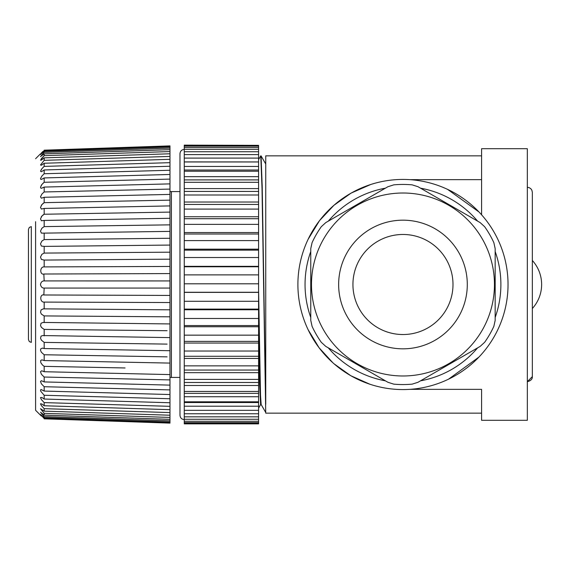 <?xml version="1.0" encoding="UTF-8"?>
<svg xmlns="http://www.w3.org/2000/svg" width="569" height="569" viewBox="0 0 569 569"><rect width="100%" height="100%" fill="white"/><g stroke="black" fill="none" stroke-linecap="round" stroke-linejoin="round"><path stroke-width="0.85" d="M385.419 188.168A97.918 97.918 -135 0 0 328.313 221.135M310.766 251.526A97.918 97.918 -135 0 0 310.766 317.466M328.313 347.858A97.918 97.918 -135 0 0 385.419 380.832M420.512 380.832A97.918 97.918 -135 0 0 477.619 347.858M495.165 317.466A97.918 97.918 -135 0 0 495.165 251.526M477.619 221.135A97.918 97.918 -135 0 0 420.512 188.168M258.589 290.418L260.51 395.135L261.15 404.531L265.723 412.454M260.609 404.509L259.599 383.975L258.589 330.127M527.328 148.701L527.335 420.299L527.328 148.701L481.587 148.701L481.587 214.805L481.587 155.849L265.737 155.849L265.737 404.296L262.224 186.895L261.057 155.906M260.78 155.87L262.017 188.325L265.737 413.151L481.587 413.151M370.711 184.505L351.059 193.126L333.96 205.274L319.508 220.644L308.135 239.272M308.178 329.814L319.102 347.794L332.901 362.794M334.11 363.854L350.76 375.704L369.871 384.217M258.589 275.304L258.589 234.023L184.264 234.023L184.264 356.279L258.589 356.279L258.589 300.631M184.264 356.279L184.264 393.364L258.589 393.364L258.589 356.286M508.032 284.5A105.066 105.066 45 0 1 350.433 375.49A105.066 105.066 45 0 1 350.433 193.51A105.066 105.066 45 0 1 508.032 284.5M527.328 187.293L529.248 187.678L530.87 188.759L531.851 190.16L532.335 192.251L532.335 260.46A35.733 35.733 0 0 1 532.335 308.533L532.335 376.721C532.463 379.132 530.792 380.789 527.328 381.699L532.335 376.628M409.63 389.352L481.587 389.352L481.587 420.299L527.335 420.299M481.587 148.701L481.587 179.648L409.63 179.648M479.006 211.995L447.59 189.377M448.607 379.132L478.934 357.076M258.589 145.358L184.264 145.131L184.264 161.902L258.589 161.93L258.589 145.358L184.264 145.358M258.589 170.003L258.589 161.93M258.589 179.889L258.589 170.017L184.264 170.017L184.264 179.875M258.589 182.308L258.589 179.904L184.264 179.904L184.264 191.419L258.589 191.44L258.589 182.308L184.264 182.308M258.589 234.015L258.589 191.44M184.264 283.803L258.589 283.803L258.589 274.877L184.264 274.877M184.264 301.278L258.589 301.278L258.589 283.696M184.264 402.56L184.264 423.869L258.589 423.869L258.589 393.378M28.45 339.537L28.45 229.463L29.304 227.429L31.309 226.604L31.309 342.396L29.304 341.571L28.45 339.537M35.598 221.69L35.598 410.292L35.598 221.69M44.176 411.145L169.967 415.221L169.967 417.433L44.176 413.35L40.484 408.698L44.176 411.145L44.176 408.663L169.967 412.582L44.176 408.663L41.409 405.661L40.484 403.77L41.907 404.018L44.176 405.754L44.176 402.61L169.967 406.33L44.176 402.61L41.409 399.63L40.484 397.539L41.914 397.475L44.176 399.04L44.176 395.27L169.967 398.741L44.176 395.27L40.819 391.365L40.484 390.064L40.925 389.573M41.317 415.996L40.534 415.228M44.176 418.82C39.652 414.346 39.652 414.346 44.176 418.82L169.967 423.108L44.176 418.82L44.176 418.457C39.652 413.755 39.652 413.507 44.176 417.71L169.967 421.978L169.967 422.724L44.176 418.457M40.491 414.431L44.176 417.71L44.176 416.629L40.555 412.233L44.176 415.142L169.967 419.339L169.967 420.825L44.176 416.629M44.176 413.35L44.176 415.142M41.196 389.552L44.176 391.067L169.967 394.537L169.967 415.221M125.073 367.965L44.176 366.344L44.176 371.721L41.722 370.782L40.484 371.742L41.409 374.288L44.176 377.034L169.967 379.907L44.176 377.034L44.176 381.927L41.445 380.711L40.484 381.436L41.409 383.855L44.176 386.714L169.967 389.9L44.176 386.714L44.176 391.067M45.257 366.365L44.176 366.344L42.426 364.964L40.819 362.709L40.641 360.547L41.914 359.864L44.176 360.561L169.967 363.086L169.967 394.537M167.108 356.848L44.176 354.757L44.176 360.561M44.176 354.757L41.409 352.325L40.534 350.433L40.641 349.003L42.362 348.079L44.176 348.562L169.967 350.71L169.967 363.086M167.108 344.103L44.176 342.396L44.176 348.562M44.176 342.396L41.409 340.162L40.534 338.271L41.068 336.123L42.711 335.561L169.967 337.616L169.967 350.71M167.108 330.703L44.176 329.408L44.176 335.866M44.176 329.408L41.409 327.395L40.534 325.525L41.068 323.228L43.073 322.438L169.967 323.932L169.967 337.616M169.683 316.812L44.176 315.923L44.176 322.609M44.176 315.923L41.409 314.152L40.534 312.324L41.068 309.906L43.336 308.86L169.967 309.821L169.967 302.544L44.176 302.096L44.176 308.931M44.176 302.096C39.659 302.516 39.638 293.632 44.176 294.984L169.967 295.432L169.967 302.544L167.108 302.53M43.834 294.97L44.176 288.07C42.248 288.134 41.011 286.947 40.47 284.5C41.004 282.06 42.241 280.866 44.176 280.922L43.834 274.03M44.176 266.904L169.967 266.456L169.967 273.582L44.176 274.009C39.659 275.368 39.638 266.491 44.176 266.904L44.176 260.069L41.409 259.443L40.484 257.067L41.914 254.293L44.176 253.077L44.176 246.391L41.409 246.071L40.484 243.866L41.914 241.014L44.176 239.592L44.176 233.126L41.409 233.126L40.484 231.106L41.914 228.219L44.176 226.604L44.176 220.431L41.409 220.744L40.484 218.93L41.914 216.035L44.176 214.243L44.176 208.439L41.409 209.058L40.484 207.472L41.914 204.598L44.176 202.656L44.176 197.279L41.409 198.204L40.484 196.86L41.914 194.036L44.176 191.966L44.176 187.073L41.445 188.289L40.819 188.14L40.484 187.208L41.914 184.47L44.176 182.286L44.176 177.933L41.409 179.427L40.819 179.391L40.484 178.623L41.914 175.999L44.176 173.73L44.176 169.96L41.409 171.724L40.484 171.198L41.914 168.716L44.176 166.39L44.176 163.246L41.409 165.252L40.484 165.01L44.176 160.337L44.176 157.855L41.409 160.081L40.484 160.138L44.176 155.65L44.176 153.858L40.484 156.624L44.176 152.371L44.176 151.29L40.491 154.569M169.967 147.022L44.176 151.29C39.652 155.493 39.652 155.245 44.176 150.543L44.176 150.18C39.652 154.654 39.652 154.654 44.176 150.18L169.967 145.892L169.967 259.244M41.238 153.082L41.672 152.663M42.142 152.2L42.831 151.51M43.137 156.674L42.796 157.037M42.113 157.784L41.267 158.815M169.967 162.67L44.176 166.39L42.789 167.72M42.127 168.46L41.224 169.633M43.863 182.535L42.803 183.488M42.12 184.221L41.188 185.473M43.742 202.934L42.839 203.645M42.099 204.378L41.324 205.388M43.671 214.527L42.86 215.11M42.078 215.843L41.188 217.009M48.244 366.422L51.537 366.493M54.418 366.55L59.717 366.656M62.519 366.713L65.862 366.777M68.55 366.834L74.183 366.941M76.787 366.998L80.186 367.062M82.683 367.112L88.643 367.233M91.047 367.282L94.504 367.354M96.815 367.396L108.828 367.638M110.941 367.681L117.57 367.816M119.582 367.851L123.16 367.93M45.399 354.779L50.833 354.871M63.237 355.077L65.136 355.113M77.519 355.326L79.447 355.355M91.801 355.568L93.757 355.604M106.083 355.81L108.053 355.845M120.365 356.052L122.363 356.087M45.997 342.424L50.335 342.481M63.735 342.666L64.638 342.68M78.024 342.865L82.398 342.929M92.313 343.064L93.238 343.079M106.595 343.263L107.541 343.278M120.884 343.463L121.837 343.477M44.176 280.922L169.967 280.93L169.967 288.07L44.176 288.07M169.967 273.568L169.967 280.93M44.176 260.069L169.967 259.18L169.967 266.456M44.176 253.077L169.967 252.188M169.967 245.068L44.176 246.391M44.176 239.592L169.967 238.269M169.967 231.384L44.176 233.126M44.176 226.604L169.967 224.855M169.967 218.29L44.176 220.431M44.176 214.243L169.967 212.102M169.967 205.914L44.176 208.439M44.176 202.656L169.967 200.139M169.967 194.406L44.176 197.279M44.176 191.966L169.967 189.093M169.967 183.879L44.176 187.073M44.176 182.286L169.967 179.1M169.967 174.463L44.176 177.933M44.176 173.73L169.967 170.259M169.967 166.248L44.176 169.96M169.967 159.327L44.176 163.246M44.176 160.337L169.967 156.418M169.967 153.779L44.176 157.855M44.176 155.65L169.967 151.567M169.967 149.661L44.176 153.858M44.176 152.371L169.967 148.175M44.176 150.543L169.967 146.276M169.967 145.892L44.176 150.18M169.967 288.07L169.967 245.872M169.967 309.756L169.967 323.932M44.176 371.721L169.967 374.594M44.176 381.927L169.967 385.121M44.176 399.04L169.967 402.752M44.176 405.754L169.967 409.673M169.967 417.433L169.967 419.339M169.967 420.825L169.967 421.978M169.967 422.724L169.967 423.108M169.967 251.697L169.967 280.339M169.967 288.661L169.967 317.303M169.967 323.128L169.967 296.015M184.264 393.392L184.264 402.525L258.589 402.525M258.589 204.449L184.264 204.449L184.264 234.008M184.264 191.44L184.264 204.427M184.264 161.93L184.264 169.989M184.264 423.869L258.589 423.869M258.589 423.549L184.264 423.549M258.589 422.66L184.264 422.66M258.589 421.273L184.264 421.273M258.589 419.275L184.264 419.275M258.589 416.835L184.264 416.835M258.589 413.763L184.264 413.763M258.589 410.313L184.264 410.313M258.589 406.209L184.264 406.209M258.589 401.799L184.264 401.799M258.589 396.735L184.264 396.735M258.589 391.444L184.264 391.444M258.589 385.498L184.264 385.498M184.264 382.482L258.589 382.482M184.264 379.395L258.589 379.395M184.264 372.667L258.589 372.667M184.264 370.049L258.589 370.049M184.264 365.86L258.589 365.86M184.264 358.442L258.589 358.442M184.264 351.03L258.589 351.03M184.264 343.05L258.589 343.05M184.264 341.364L258.589 341.364M184.264 335.155L258.589 335.155M184.264 326.734L258.589 326.734M184.264 325.56L258.589 325.56M184.264 318.484L258.589 318.484M184.264 309.756L258.589 309.756M184.264 309.109L258.589 309.109M184.264 292.381L258.589 292.381M184.264 292.267L258.589 292.267M184.264 266.769L258.589 266.769M184.264 266.342L258.589 266.342M184.264 257.522L258.589 257.522M184.264 250.125L258.589 250.125M184.264 249.165L258.589 249.165M184.264 240.602L258.589 240.602M184.264 232.55L258.589 232.55M184.264 224.371L258.589 224.371M184.264 218.716L258.589 218.716M184.264 216.746L258.589 216.746M184.264 209.086L258.589 209.086M184.264 202.016L258.589 202.016M184.264 194.989L258.589 194.989M184.264 188.588L258.589 188.588M184.264 176.667L258.589 176.667M184.264 171.233L258.589 171.233M184.264 166.454L258.589 166.454M184.264 161.952L258.589 161.952M184.264 158.097L258.589 158.097M184.264 154.597L258.589 154.597M184.264 151.738L258.589 151.738M184.264 149.291L258.589 149.291M184.264 147.471L258.589 147.471M184.264 146.119L258.589 146.119M184.264 419.581C181.682 419.353 180.252 417.923 179.975 415.292L179.975 153.708L179.975 191.582L171.397 191.582L171.397 377.418L179.975 377.418M402.966 234.471A50.029 50.029 -135 0 0 359.636 309.515A50.029 50.029 -135 0 0 446.295 309.515A50.029 50.029 -135 0 0 402.966 234.471A50.029 50.029 -135 0 0 352.936 284.5A50.029 50.029 -135 0 0 402.966 334.529M393.769 184.861A100.059 100.059 45 0 1 412.169 184.861L418.002 186.717L480.136 222.586L484.653 226.711A100.059 100.059 45 0 1 493.856 242.65L495.165 248.625L495.165 320.368L493.856 326.35A100.059 100.059 45 0 1 484.653 342.289L480.136 346.407L418.002 382.283L412.169 384.139A100.059 100.059 45 0 1 393.762 384.139L387.93 382.283L325.802 346.407L321.279 342.289A100.059 100.059 45 0 1 312.075 326.35L310.766 320.368L310.766 248.625L312.075 242.65A100.059 100.059 45 0 1 321.279 226.711L325.802 222.586L387.937 186.717L393.769 184.861M402.966 193.012A91.488 91.488 -135 0 0 323.74 330.24A91.488 91.488 -135 0 0 482.199 330.24A91.488 91.488 -135 0 0 402.966 193.012M402.966 220.175A64.325 64.325 45 0 1 458.678 316.663A64.325 64.325 45 0 1 347.261 316.663A64.325 64.325 45 0 1 402.966 220.175M260.609 404.573L261.171 404.573M260.652 404.538L258.618 408.058M265.751 164.021L261.057 155.885M260.737 155.885L258.582 159.619M532.335 192.301L532.335 376.692M35.598 410.292L40.47 415.164M35.598 158.708L40.47 153.829M171.397 191.582L169.967 191.582M171.397 377.418L169.967 377.418M184.264 149.419C181.682 149.647 180.252 151.077 179.975 153.708"/></g></svg>
